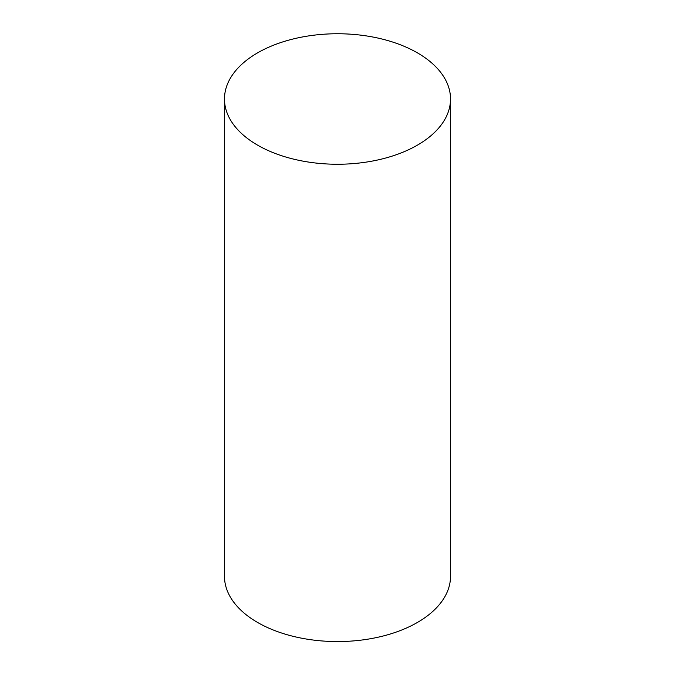 <?xml version="1.0" encoding="UTF-8"?>
<svg xmlns="http://www.w3.org/2000/svg" width="675" height="675" viewBox="0 0 675 675"><rect width="100%" height="100%" fill="white"/><g stroke="black" fill="none" stroke-linecap="round" stroke-linejoin="round"><path stroke-width="1.01" d="M257.58 145.142A113.02 65.247 0 0 0 380.751 159.283A113.02 65.247 0 0 0 450.52 98.997A113.02 65.247 0 0 0 337.5 33.75A113.02 65.247 0 0 0 224.48 98.997A113.02 65.247 0 0 0 257.58 145.142M224.48 98.997L224.48 576.315A113.02 65.247 0 0 0 257.58 622.451A113.02 65.247 0 0 0 380.751 636.601A113.02 65.247 0 0 0 450.52 576.315L450.52 98.997"/></g></svg>
